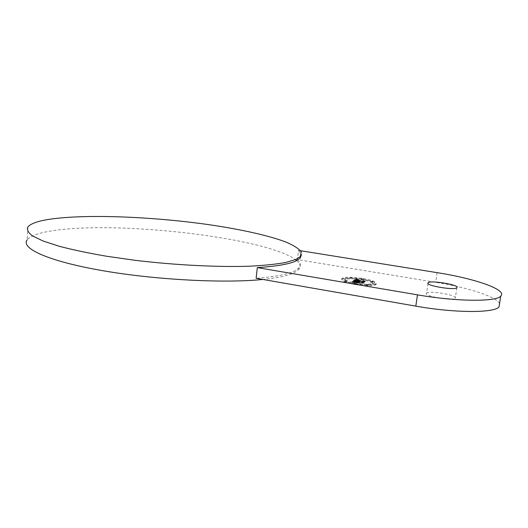 <?xml version="1.0" encoding="UTF-8"?>
<svg xmlns="http://www.w3.org/2000/svg" width="528" height="528" viewBox="0 0 528 528"><rect width="100%" height="100%" fill="white"/><g stroke="black" fill="none" stroke-linecap="round" stroke-linejoin="round"><path stroke-width="0.4" stroke-dasharray="2.64 1.98" d="M300.518 250.721L298.538 250.404L297.455 259.604L435.673 282.295C467.082 287.364 496.188 296.492 499.561 303.494M298.538 250.404L301.435 254.819M426.545 293.258L426.578 293.218C428.637 290.176 457.835 295.099 455.38 298.129L455.288 298.247C453.136 301.363 423.152 296.109 426.545 293.258M296.67 260.594C300.366 263.69 301.092 266.64 298.841 269.438L294.393 272.626C288.453 275.623 277.946 277.9 262.871 279.457M27.931 226.895L27.146 239.923C30.109 236.148 37.693 233.237 49.896 231.178C114.517 219.991 266.396 237.448 295.878 259.954M297.455 259.604C300.637 262.482 301.158 265.221 299.033 267.821L294.584 270.976C287.734 274.395 274.916 276.83 256.133 278.282M355.093 284.546C345.569 282.751 341.128 280.975 341.774 279.233C344.645 277.609 351.569 277.603 362.551 279.226C372.115 280.982 376.622 282.77 376.081 284.579C373.25 286.209 366.254 286.202 355.093 284.546M355.912 283.965C348.407 282.546 344.903 281.153 345.404 279.774C347.655 278.494 353.12 278.487 361.786 279.767C369.316 281.16 372.867 282.566 372.431 283.985C370.194 285.272 364.69 285.265 355.912 283.965M358.314 282.48L362.842 283.496L363.607 282.751L362.729 283.397L357.977 282.718L358.42 281.662L362.947 282.685L363.871 282.005L362.835 282.579L358.42 281.662M358.651 283.094L355.364 282.5L358.651 283.094L358.684 282.223L355.469 281.681L358.756 282.275M352.552 282.473L354.842 282.638L352.163 282.421L352.552 282.473L352.658 281.655L354.948 281.82L352.658 281.655M351.932 282.295L354.44 282.48L353.318 282.084L353.734 281.576L357.205 282.163L354.044 281.721L353.628 282.038L354.103 282.335L353.806 282.091L354.202 281.78L358.413 282.949L357.449 282.539L357.826 282.269L362.34 283.219L363.125 282.638L353.681 281.087L351.932 282.295L352.037 281.477L354.552 281.662L353.404 281.239L353.839 280.764L357.311 281.351L354.149 280.903L353.734 281.226L354.209 281.516L353.912 281.272L354.308 280.969L358.519 282.13L357.555 281.721L357.938 281.457L362.446 282.401L363.231 281.827L353.786 280.276L352.037 281.477M353.839 280.982L353.945 280.17L356.42 280.381L355.258 280.031L355.43 279.715L364.056 281.318L364.775 280.79L356.367 279.576L358.017 279.437L355.931 279.365L355.747 280.988L364.366 282.374L365.006 281.721L364.254 282.275L355.549 280.942L355.978 280.097L357.918 280.17L355.885 279.622L353.839 280.982L356.314 281.193L355.12 280.817L355.324 280.52L363.95 282.13L364.67 281.596L356.261 280.381L357.911 280.243L355.714 280.289L355.793 279.965L364.472 281.563L365.112 280.909L364.36 281.464L355.753 279.827L355.839 280.19M354.361 281.14L356.591 281.325L354.196 281.134L354.466 280.328L356.697 280.52L354.466 280.328M362.386 279.338L361.145 279.338L362.386 279.338M372.055 281.8L370.814 281.794L372.055 281.8M350.909 278.243L349.655 278.243L350.909 278.243M367.165 285.549L366.326 285.212L368.445 285.549L367.165 285.549M373.916 284.572L373.078 284.236L375.17 284.572L373.916 284.572M345.484 281.873L346.771 281.866L345.484 281.873M355.271 284.42L356.565 284.42L355.271 284.42M343.603 279.451L344.876 279.451L343.603 279.451M353.681 281.087L353.786 280.276M354.413 281.404L354.519 280.592M358.169 282.018L358.294 281.186L358.189 281.998M353.298 282.058L353.39 281.213L353.278 282.025M357.535 281.932L357.641 281.12M357.608 281.899L357.713 281.087M357.7 281.879L357.806 281.068M357.799 281.86L357.905 281.048M357.918 281.846L358.024 281.035M358.05 281.84L358.156 281.021M358.195 281.833L358.301 281.021M358.354 281.84L358.459 281.028M358.525 281.846L358.631 281.035M358.71 281.86L358.816 281.048M358.908 281.879L359.014 281.068M359.014 281.906L359.126 281.094M358.888 281.906L358.994 281.094M358.769 281.906L358.875 281.094M358.657 281.906L358.763 281.094M358.558 281.912L358.67 281.101M358.472 281.919L358.578 281.107M358.393 281.932L358.505 281.12M358.327 281.945L358.433 281.134M358.274 281.959L358.38 281.147M358.228 281.978L358.334 281.167M358.156 282.038L358.261 281.226M358.505 282.097L358.611 281.285M358.538 282.077L358.644 281.259M358.585 282.058L358.69 281.246M358.637 282.038L358.743 281.226M358.697 282.025L358.802 281.213M358.763 282.018L358.868 281.2M358.842 282.005L358.948 281.193M358.928 281.998L359.033 281.186M359.02 281.998L359.126 281.186M359.119 281.998L359.225 281.18M359.231 281.998L359.337 281.186M359.357 282.044L359.462 281.233M359.251 282.044L359.363 281.233M359.159 282.044L359.271 281.233M359.073 282.051L359.185 281.239M359 282.058L359.106 281.246M358.928 282.064L359.04 281.252M358.868 282.071L358.974 281.259M358.816 282.084L358.921 281.272M358.769 282.097L358.875 281.285M358.736 282.11L358.842 281.299M358.703 282.13L358.809 281.318M361.898 282.671L362.003 281.853M363.125 282.638L363.231 281.827M362.34 283.219L362.446 282.401M361.574 282.902L361.68 282.091M357.826 282.269L357.938 281.457M357.449 282.539L357.555 281.721M358.413 282.949L358.519 282.13M355.291 282.421L355.397 281.602M356.816 282.44L356.921 281.629M357.06 282.269L357.172 281.45M354.202 281.78L354.308 280.969M354.143 281.807L354.248 280.995M354.097 281.833L354.202 281.021M354.05 281.86L354.156 281.041M354.017 281.879L354.123 281.068M353.984 281.899L354.09 281.087M353.945 281.926L354.05 281.114M353.912 281.952L354.017 281.14M353.885 281.978L353.991 281.167M353.859 282.005L353.965 281.186M353.839 282.025L353.945 281.213M353.826 282.051L353.932 281.233M353.806 282.13L353.912 281.312M353.826 282.163L353.932 281.351M353.866 282.203L353.971 281.384M353.925 282.242L354.031 281.431M354.004 282.289L354.11 281.47M354.103 282.335L354.209 281.516M353.971 282.295L354.077 281.477M353.859 282.256L353.971 281.437M353.773 282.216L353.879 281.398M353.707 282.17L353.813 281.358M353.661 282.13L353.767 281.312M353.635 282.084L353.74 281.272M353.628 282.038L353.734 281.226M353.648 281.998L353.753 281.18M353.681 281.952L353.793 281.134M353.74 281.899L353.846 281.087M353.885 281.807L353.991 280.995M353.938 281.78L354.044 280.962M354.044 281.721L354.149 280.903M357.106 282.236L357.212 281.424M357.205 282.163L357.311 281.351M353.734 281.576L353.839 280.764M353.681 281.622L353.786 280.81M353.529 281.734L353.635 280.922M353.423 281.8L353.529 280.988M353.377 281.84L353.483 281.021M353.338 281.873L353.443 281.054M353.311 281.906L353.417 281.087M353.291 281.939L353.397 281.12M353.278 281.965L353.384 281.153M353.272 281.998L353.384 281.18M353.318 282.084L353.43 281.266M353.351 282.11L353.463 281.292M353.397 282.137L353.503 281.318M353.456 282.163L353.562 281.345M353.529 282.196L353.635 281.378M353.621 282.229L353.727 281.411M353.72 282.262L353.826 281.444M353.839 282.302L353.945 281.483M353.965 282.341L354.07 281.53M354.11 282.388L354.215 281.569M354.268 282.434L354.374 281.615M354.44 282.48L354.552 281.662M353.681 282.407L353.786 281.589M353.549 282.394L353.654 281.582M353.43 282.388L353.536 281.569M353.318 282.374L353.43 281.563M353.126 282.361L353.232 281.543M352.961 282.348L353.067 281.53M352.777 282.341L352.882 281.523M352.678 282.335L352.783 281.516M352.572 282.328L352.678 281.51M352.453 282.322L352.559 281.503M357.977 282.718L358.083 281.899M357.819 282.652L357.931 281.833M358.149 282.414L358.261 281.596M361.627 283.001L361.733 282.183M362.729 283.397L362.835 282.579M363.607 282.751L363.713 281.939M363.766 282.817L363.871 282.005M362.842 283.496L362.947 282.685M361.495 283.015L361.601 282.203M354.196 281.134L354.301 280.322M354.136 281.087L354.242 280.276M354.288 281.094L354.394 280.282M354.46 281.101L354.565 280.289M354.644 281.114L354.75 280.302M354.856 281.127L354.961 280.315M355.08 281.147L355.186 280.335M355.324 281.167L355.43 280.355M355.595 281.186L355.7 280.381M355.872 281.219L355.978 280.408M356.176 281.246L356.281 280.434M356.572 281.285L356.677 280.474M356.591 281.325L356.697 280.52M356.275 281.299L356.38 280.487M355.978 281.266L356.083 280.454M355.694 281.239L355.799 280.427M355.423 281.219L355.529 280.408M355.179 281.193L355.285 280.388M354.948 281.18L355.054 280.368M354.73 281.16L354.836 280.348M354.539 281.147L354.644 280.342M355.43 282.546L355.535 281.734M355.364 282.5L355.469 281.681M358.578 283.041L358.684 282.223M355.793 281.015L355.898 280.21M355.72 280.751L355.826 279.939L355.747 280.731M355.634 280.969L355.74 280.163M355.549 280.942L355.654 280.13M355.489 280.909L355.595 280.104M355.45 280.883L355.555 280.071M355.43 280.856L355.535 280.045M355.43 280.823L355.535 280.018M355.443 280.79L355.549 279.985M355.456 280.777L355.562 279.965M355.476 280.757L355.582 279.946M355.496 280.738L355.601 279.926M355.522 280.711L355.628 279.906M355.555 280.691L355.661 279.886M355.648 280.632L355.753 279.827M363.33 281.926L363.442 281.12M364.254 282.275L364.36 281.464M365.006 281.721L365.112 280.909M365.171 281.78L365.277 280.969M364.366 282.374L364.472 281.563M363.224 281.952L363.33 281.14M355.806 280.705L355.912 279.893M355.773 280.718L355.879 279.913M355.687 280.771L355.793 279.965M355.661 280.903L355.766 280.091M355.681 280.929L355.786 280.124M355.707 280.962L355.813 280.15M352.262 282.46L352.367 281.642M352.163 282.421L352.268 281.602M352.44 282.427L352.546 281.609M352.711 282.434L352.816 281.615M352.975 282.447L353.08 281.629M353.239 282.46L353.351 281.642M353.503 282.473L353.608 281.655M353.76 282.493L353.872 281.675M354.017 282.513L354.123 281.695M354.275 282.539L354.38 281.721M354.526 282.566L354.631 281.747M354.77 282.592L354.882 281.774M354.842 282.638L354.948 281.82M354.618 282.612L354.724 281.794M354.387 282.586L354.493 281.767M354.149 282.566L354.255 281.747M353.899 282.546L354.011 281.728M353.648 282.526L353.753 281.708M353.384 282.513L353.489 281.695M353.113 282.5L353.219 281.681M352.836 282.487L352.942 281.668M355.885 279.622L355.991 278.824L353.945 280.17M355.931 279.365L358.024 279.365L355.991 278.824M356.11 279.688L356.209 278.883M353.951 280.988L354.057 280.177M356.321 279.748L356.426 278.942M356.539 279.807L356.638 279.002M356.743 279.86L356.849 279.055M356.954 279.913L357.06 279.114M357.159 279.965L357.258 279.16M357.357 280.018L357.463 279.213M357.555 280.064L357.661 279.259M357.746 280.111L357.852 279.305M357.918 280.17L358.024 279.365M357.74 280.144L357.845 279.338M357.568 280.117L357.674 279.312M357.403 280.097L357.509 279.292M357.251 280.078L357.357 279.272M357.106 280.058L357.212 279.259M356.974 280.045L357.073 279.246M356.842 280.038L356.948 279.233M356.723 280.031L356.829 279.226M356.618 280.025L356.723 279.22M356.519 280.025L356.624 279.22M356.426 280.025L356.532 279.22M356.334 280.031L356.44 279.226M356.255 280.038L356.36 279.233M356.176 280.045L356.281 279.246M356.11 280.058L356.209 279.259M356.044 280.078L356.143 279.272M355.978 280.097L356.083 279.292M355.925 280.117L356.03 279.312M355.872 280.144L355.978 279.338M355.799 280.19L355.905 279.385M355.681 281.021L355.879 279.411M355.753 280.236L355.859 279.431M355.733 280.262L355.839 279.457M355.615 281.114L355.819 279.484M356.09 280.335L356.195 279.53M356.182 280.269L356.288 279.464M356.222 280.243L356.327 279.437M356.268 280.223L356.374 279.418M356.314 280.203L356.42 279.398M356.367 280.183L356.473 279.378M356.426 280.17L356.532 279.365M356.492 280.157L356.591 279.352M356.558 280.15L356.664 279.345M356.631 280.144L356.737 279.338M356.704 280.137L356.809 279.332M356.875 280.137L356.981 279.332M356.974 280.144L357.08 279.338M357.08 280.15L357.185 279.345M357.192 280.157L357.298 279.352M357.317 280.17L357.423 279.365M357.449 280.183L357.555 279.378M357.595 280.203L357.7 279.398M357.746 280.223L357.852 279.418M357.911 280.243L358.017 279.437M358.076 280.269L358.182 279.464M358.037 280.302L358.142 279.497M357.892 280.276L357.997 279.47M357.746 280.256L357.852 279.451M357.614 280.243L357.72 279.437M357.489 280.223L357.595 279.418M357.377 280.21L357.482 279.404M357.166 280.19L357.271 279.391M356.987 280.183L357.093 279.378M356.836 280.183L356.941 279.378M356.704 280.19L356.809 279.385M356.644 280.203L356.75 279.398M356.591 280.21L356.697 279.404M356.539 280.223L356.644 279.418M356.492 280.236L356.598 279.431M356.446 280.256L356.552 279.451M356.407 280.276L356.512 279.47M356.374 280.302L356.479 279.49M356.162 281.173L356.367 279.576M363.587 281.615L363.693 280.804M364.67 281.596L364.775 280.79M363.95 282.13L364.056 281.318M363.33 281.853L363.436 281.048M355.324 280.52L355.43 279.715M355.285 280.54L355.39 279.734M355.245 280.559L355.351 279.754M355.205 280.579L355.311 279.774M355.172 280.599L355.278 279.794M355.146 280.619L355.252 279.814M355.113 280.645L355.219 279.84M355.073 280.771L355.179 279.959M355.093 280.79L355.199 279.985M355.12 280.817L355.225 280.005M355.153 280.837L355.258 280.031M355.199 280.863L355.304 280.051M355.252 280.889L355.357 280.078M355.311 280.909L355.417 280.104M355.39 280.936L355.496 280.13M355.476 280.969L355.582 280.157M355.575 280.995L355.681 280.183M355.799 281.054L355.905 280.243M355.931 281.087L356.037 280.276M356.07 281.12L356.176 280.309M356.228 281.153L356.334 280.342M356.314 281.193L356.42 280.381M356.017 281.16L356.123 280.348M355.879 281.147L355.984 280.335M355.74 281.127L355.846 280.322M355.483 281.107L355.588 280.295M355.364 281.094L355.469 280.282M355.245 281.081L355.351 280.276M355.133 281.074L355.238 280.262M355.027 281.068L355.133 280.256M355.205 283.721C345.675 281.926 341.233 280.157 341.88 278.428C344.744 276.811 351.668 276.811 362.657 278.428C372.22 280.183 376.735 281.965 376.193 283.767C373.362 285.384 366.366 285.371 355.205 283.721M361.891 278.969C369.422 280.355 372.973 281.754 372.537 283.173C370.306 284.447 364.802 284.44 356.024 283.14C348.513 281.728 345.008 280.335 345.503 278.969C347.761 277.688 353.225 277.688 361.891 278.969M362.056 278.85L363.297 278.857L362.056 278.85M371.745 281.312L372.992 281.318L371.745 281.312M350.552 277.754L351.806 277.754L350.552 277.754M367.712 284.387L368.551 284.724L366.439 284.387L367.712 284.387M374.444 283.424L373.184 283.424L374.444 283.424M346.071 280.724L344.784 280.731L346.071 280.724M355.846 283.265L354.559 283.265L355.846 283.265M344.19 278.329L342.916 278.329L344.19 278.329M437.098 272.646L435.673 282.295M353.786 281.866L353.892 281.054M353.839 281.84L353.945 281.021M353.984 281.754L354.09 280.936M354.281 282.467L354.387 281.648M354.116 282.447L354.222 281.635M353.965 282.434L354.07 281.615M353.813 282.421L353.925 281.602M352.334 282.315L352.44 281.497M352.209 282.308L352.315 281.49M352.077 282.302L352.183 281.483M428.003 283.437L426.578 293.218M456.885 287.727L455.288 298.247M299.033 267.821L298.841 269.438M341.88 278.428L341.774 279.233M376.193 283.767L376.081 284.579M372.537 283.173L372.431 283.985M345.503 278.969L345.404 279.774M361.251 278.54L361.145 279.338M363.297 278.857L363.191 279.655M370.927 280.988L370.814 281.794M372.992 281.318L372.88 282.124M349.76 277.444L349.655 278.243M351.806 277.754L351.701 278.56M368.551 284.724L368.445 285.549M366.439 284.387L366.326 285.212M375.283 283.754L375.17 284.572M373.184 283.424L373.078 284.236M346.876 281.048L346.771 281.866M344.784 280.731L344.678 281.549M356.671 283.595L356.565 284.42M354.559 283.265L354.446 284.09M344.975 278.639L344.876 279.451M342.916 278.329L342.811 279.134"/><path stroke-width="0.79" d="M300.518 250.721L437.098 272.646C474.467 278.454 507.791 289.76 500.742 296.162C496.122 301.957 456.41 301.64 417.45 294.842L257.301 267.61L256.133 278.282L415.826 306.128C454.661 313.084 494.32 313.13 499.006 306.913L499.561 303.494M301.435 254.819L300.181 258.113L295.753 261.037C288.915 264.191 276.098 266.383 257.301 267.61M456.977 287.615L456.885 287.727C454.76 290.638 424.69 285.496 428.063 282.85L428.096 282.817C430.129 279.979 459.406 284.797 456.977 287.615M50.675 219.1C87.905 213.873 154.242 216.823 209.504 224.756C240.946 229.396 268.481 235.468 285.945 242.055C293.733 245.375 298.828 248.655 301.237 251.902L300.373 256.489L295.944 259.373L285.569 262.502C276.038 264.244 263.894 265.485 249.143 266.224C217.754 267.241 175.652 265.155 135.366 260.344L106.557 256.245C88.579 253.143 72.844 249.83 59.36 246.305L43.098 241.025L32.452 235.891C28.129 232.61 26.624 229.614 27.931 226.895C30.881 223.469 38.465 220.869 50.675 219.1M262.871 279.457C224.499 283.45 155.001 279.893 101.521 270.475C47.903 261.076 20.665 248.279 27.146 239.923M295.878 259.954L296.67 260.594M417.45 294.842L415.826 306.128M500.742 296.162L499.006 306.913M428.096 282.817L428.003 283.437M300.373 256.489L300.181 258.113"/></g></svg>
